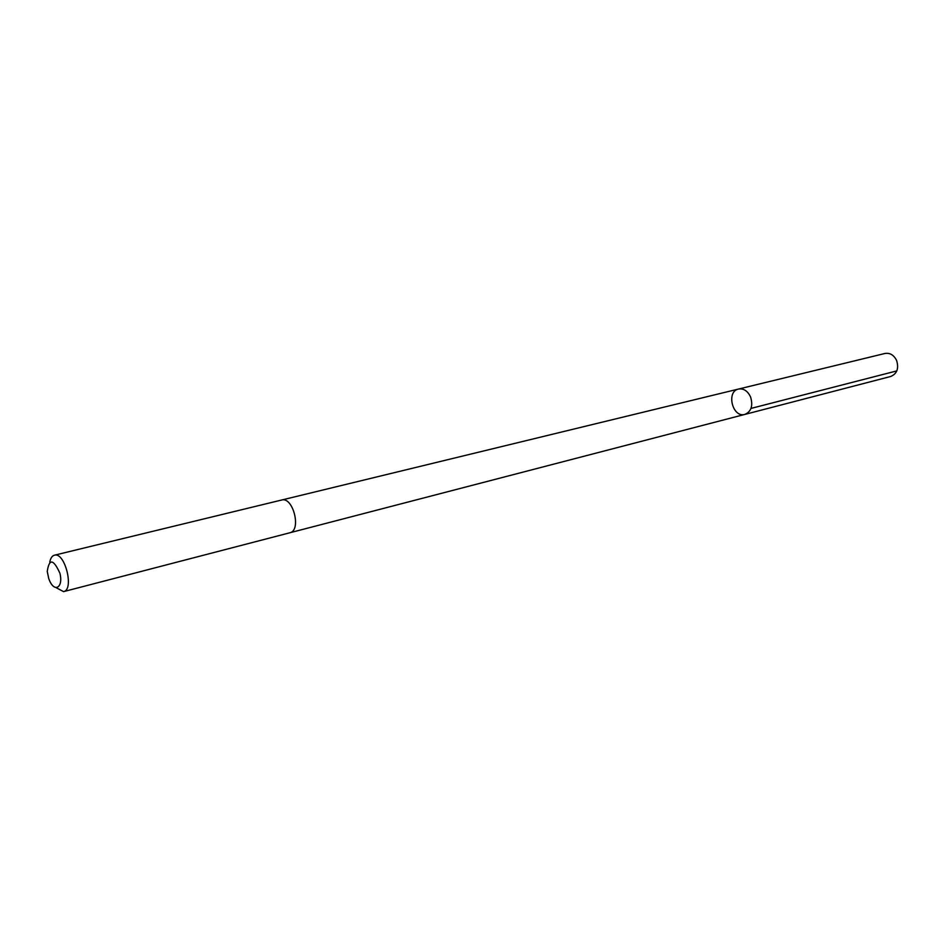 <?xml version="1.0" encoding="UTF-8"?>
<svg xmlns="http://www.w3.org/2000/svg" width="945" height="945" viewBox="0 0 945 945"><rect width="100%" height="100%" fill="white"/><g stroke="black" fill="none" stroke-linecap="round" stroke-linejoin="round"><path stroke-width="1.42" d="M750.566 396.959C753.189 405.712 751.299 411.524 744.92 414.394C732.588 418.21 725.878 391.513 738.541 389.045C743.656 388.277 747.672 390.923 750.566 396.959C753.189 405.712 751.299 411.524 744.92 414.394L890.757 376.464C897.053 373.724 899.002 368.396 896.604 360.47C893.875 355.025 890.001 352.686 884.981 353.465L738.541 389.045C743.656 388.277 747.672 390.923 750.566 396.959M56.227 587.731L63.563 591.629L289.82 532.779C301.727 530.582 293.115 496.326 281.586 500.035L54.397 555.211C52.093 555.861 50.557 558.164 49.778 562.11M63.563 591.629C74.478 589.81 64.886 551.656 54.397 555.211M48.738 578.564L49.565 580.691C54.893 593.082 63.492 587.034 59.889 573.19C53.404 558.944 49.187 558.377 47.25 571.465L48.738 578.564M750.991 408.417L896.817 370.901M290.02 532.72L744.92 414.394M281.787 499.988L738.541 389.045"/></g></svg>
